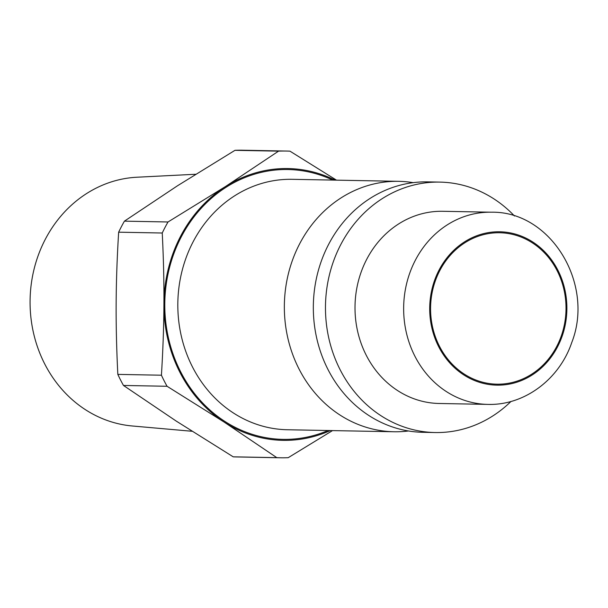 <?xml version="1.0" encoding="UTF-8"?>
<svg xmlns="http://www.w3.org/2000/svg" width="608" height="608" viewBox="0 0 608 608"><rect width="100%" height="100%" fill="white"/><g stroke="black" fill="none" stroke-linecap="round" stroke-linejoin="round"><path stroke-width="0.91" d="M487.791 404.396L439.151 403.484A96.11 85.956 -88.9 0 1 397.51 390.511A96.11 85.956 -88.9 0 1 358.249 281.626A96.11 85.956 -88.9 0 1 442.776 211.288L491.424 212.207A96.11 85.956 91.1 0 0 406.889 282.545A96.11 85.956 91.1 0 0 446.15 391.43A96.11 85.956 91.1 0 0 487.791 404.396C524.347 405.612 559.398 379.308 571.748 342.54C594.784 284.118 551.008 211.09 491.424 212.207M464.056 373.958A75.726 67.724 -88.9 0 1 433.124 288.169A75.726 67.724 -88.9 0 1 499.723 232.758A75.726 67.724 -88.9 0 1 566.002 309.746A75.726 67.724 -88.9 0 1 496.865 384.18A75.726 67.724 -88.9 0 1 464.056 373.958M408.5 430.981A125.24 112.001 -88.9 0 1 393.992 431.756A125.24 112.001 -88.9 0 1 339.728 414.861A125.24 112.001 -88.9 0 1 288.572 272.977A125.24 112.001 -88.9 0 1 398.719 181.328A125.24 112.001 -88.9 0 1 413.182 182.651M330.342 430.555A135.918 121.554 -88.9 0 1 224.025 422.005A135.918 121.554 -88.9 0 1 163.924 304.152A135.918 121.554 -88.9 0 1 225.386 186.595A135.918 121.554 -88.9 0 1 335.069 180.128M192.067 431.277L132.27 425.98A124.64 111.469 -88.9 0 1 85.188 409.534A124.64 111.469 -88.9 0 1 33.387 272.072A124.64 111.469 -88.9 0 1 136.967 177.224L195.708 174.253M280.493 457.778L236.907 456.95A153.391 137.18 -88.9 0 1 233.214 456.828L176.252 421.101L123.477 385.457L167.063 386.278L224.025 422.005L276.8 457.649A153.391 137.18 -88.9 0 0 280.493 457.778A153.391 137.18 -88.9 0 0 288.215 457.68L332.508 430.601M336.49 180.15L289.978 151.172A153.391 137.18 -88.9 0 0 286.284 151.05L242.691 150.222A153.391 137.18 -88.9 0 0 234.977 150.32L278.563 151.141L225.386 186.595L168.013 221.973L124.42 221.152L177.604 185.698L234.977 150.32M162.245 233.008C163.506 258.195 164.069 281.907 163.924 304.152C163.81 326.397 162.974 350.079 161.424 375.212L117.83 374.391C116.569 349.205 116.014 325.493 116.151 303.248C116.265 281.002 117.101 257.321 118.651 232.188L162.245 233.008A153.391 137.18 -88.9 0 1 168.013 221.973M123.477 385.457A153.391 137.18 -88.9 0 1 117.83 374.391M118.651 232.188A153.391 137.18 -88.9 0 1 124.42 221.152M276.8 457.649L233.214 456.828M167.063 386.278A153.391 137.18 -88.9 0 1 161.424 375.212M278.563 151.141A153.391 137.18 -88.9 0 1 286.284 151.05M510.978 401.462A125.24 112.001 -88.9 0 1 435.108 432.539A125.24 112.001 -88.9 0 1 380.851 415.636A125.24 112.001 -88.9 0 1 329.696 273.752A125.24 112.001 -88.9 0 1 439.835 182.104A125.24 112.001 -88.9 0 1 514.482 216.015M435.108 432.539L422.97 432.303A125.24 112.001 -88.9 0 1 368.706 415.408A125.24 112.001 -88.9 0 1 317.551 273.524A125.24 112.001 -88.9 0 1 427.698 181.876L439.835 182.104M463.615 374.802A76.699 68.59 -88.9 0 1 464.383 241.961A76.699 68.59 -88.9 0 1 566.884 308.636A76.699 68.59 -88.9 0 1 463.615 374.802M393.992 431.756L287.462 429.75A125.24 112.001 -88.9 0 1 233.198 412.847A125.24 112.001 -88.9 0 1 182.043 270.97A125.24 112.001 -88.9 0 1 292.19 179.314L398.719 181.328M332.789 180.082A134.946 120.688 91.1 0 0 177.68 244.279A134.946 120.688 91.1 0 0 224.466 421.162A134.946 120.688 91.1 0 0 328.062 430.517"/></g></svg>
